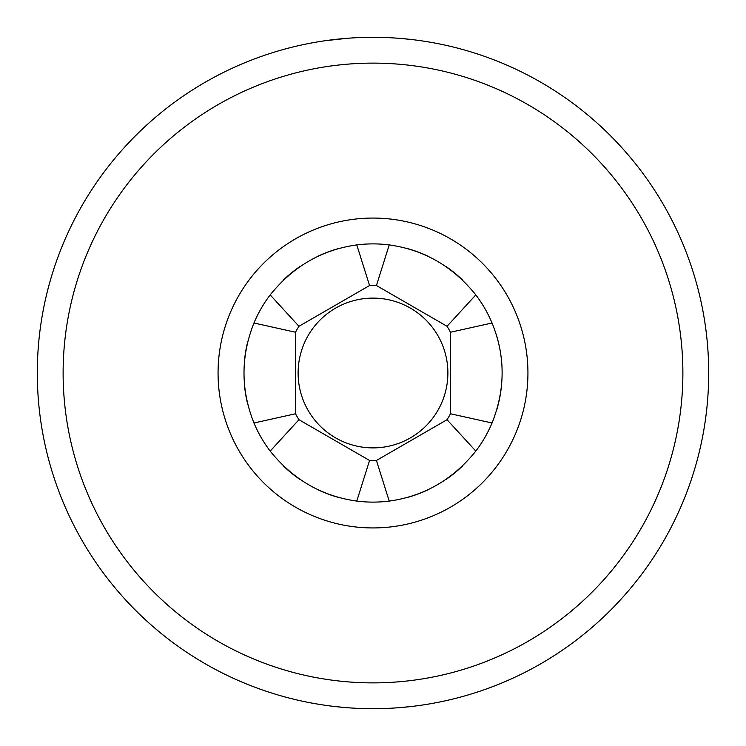 <?xml version="1.0" encoding="UTF-8"?>
<svg xmlns="http://www.w3.org/2000/svg" width="746" height="746" viewBox="0 0 746 746"><rect width="100%" height="100%" fill="white"/><g stroke="black" fill="none" stroke-linecap="round" stroke-linejoin="round"><path stroke-width="1.12" d="M376.432 285.531L447.04 326.291A87.543 87.543 0 0 1 450.472 332.231L450.472 413.769A87.543 87.543 0 0 1 447.04 419.709L376.432 460.469A87.543 87.543 0 0 1 369.568 460.469L298.959 419.709A87.543 87.543 0 0 1 295.528 413.769L295.528 332.231A87.543 87.543 0 0 1 298.959 326.291L369.568 285.531A87.543 87.543 0 0 1 376.432 285.531L389.225 244.912C424.092 249.779 452.953 266.443 475.817 294.903A129.114 129.114 0 0 1 492.043 323.009C505.48 355.889 505.48 389.216 492.043 422.991L450.472 413.769M373 447.889A74.889 74.889 0 0 1 298.111 373A74.889 74.889 0 0 1 373 298.111A74.889 74.889 0 0 1 447.889 373A74.889 74.889 0 0 1 373 447.889M450.472 332.231L492.043 323.009M298.959 326.291L270.183 294.903C293.169 266.378 322.03 249.714 356.775 244.912A129.114 129.114 0 0 1 389.225 244.912M492.043 422.991A129.114 129.114 0 0 1 475.817 451.097C452.831 479.622 423.97 496.286 389.225 501.088A129.114 129.114 0 0 1 356.775 501.088C321.908 496.221 293.047 479.557 270.183 451.097L298.959 419.709M408.034 248.726A129.114 129.114 0 0 1 427.626 256.009A129.114 129.114 0 0 0 408.034 248.726M446.192 266.639A129.114 129.114 0 0 1 462.576 280.011A129.114 129.114 0 0 0 446.192 266.639M496.295 334.674A129.114 129.114 0 0 1 499.177 345.594A129.114 129.114 0 0 0 496.295 334.674M499.559 347.459A129.114 129.114 0 0 1 501.498 360.43A129.114 129.114 0 0 0 499.559 347.459M502.114 372.664A129.114 129.114 0 0 1 502.114 373.289A129.114 129.114 0 0 0 502.114 372.664M501.564 384.945A129.114 129.114 0 0 1 499.689 397.898A129.114 129.114 0 0 0 501.564 384.945M499.671 398.019A129.114 129.114 0 0 1 496.388 411.027A129.114 129.114 0 0 0 499.671 398.019M462.52 466.036A129.114 129.114 0 0 1 446.127 479.408A129.114 129.114 0 0 0 462.52 466.036M427.542 490.029A129.114 129.114 0 0 1 407.941 497.302A129.114 129.114 0 0 0 427.542 490.029M337.966 497.274A129.114 129.114 0 0 1 318.374 489.991M299.808 479.361A129.114 129.114 0 0 1 283.424 465.989M247.7 404.173A129.114 129.114 0 0 1 244.315 383.537M244.315 362.463A129.114 129.114 0 0 1 247.7 341.827M283.48 279.964A129.114 129.114 0 0 1 299.873 266.592M318.458 255.971A129.114 129.114 0 0 1 338.059 248.698M295.528 413.769L253.957 422.991A129.114 129.114 0 0 0 270.183 451.097M253.957 422.991C240.688 389.664 240.688 356.336 253.957 323.009L295.528 332.231M270.183 294.903A129.114 129.114 0 0 0 253.957 323.009M356.775 244.912L369.568 285.531M447.04 419.709L475.817 451.097M389.225 501.088L376.432 460.469M369.568 460.469L356.775 501.088M475.817 294.903L447.04 326.291M385.384 37.533L373 37.3A335.7 335.7 0 0 1 708.7 373A335.7 335.7 0 0 1 373 708.7A335.7 335.7 0 0 1 37.3 373A335.7 335.7 0 0 1 373 37.3L360.635 37.524M409.796 706.676L398.112 707.758M385.141 708.476L372.897 708.7M372.86 708.7L372.04 708.7M336.054 706.658L347.795 707.749M328.315 705.716L325.387 705.306M360.635 708.476L385.384 708.467M398.075 707.758L409.946 706.658M417.685 705.716L420.613 705.306M347.916 38.242L325.387 40.694M398.159 38.242L409.955 39.342M420.613 40.694L417.685 40.284M409.946 39.342L398.075 38.242M373 218.065A154.935 154.935 0 0 1 527.935 373A154.935 154.935 0 0 1 373 527.935A154.935 154.935 0 0 1 218.065 373A154.935 154.935 0 0 1 373 218.065M373 63.121A309.879 309.879 0 0 0 63.121 373A309.879 309.879 0 0 0 373 682.879A309.879 309.879 0 0 0 682.879 373A309.879 309.879 0 0 0 373 63.121M373 37.3A335.7 335.7 0 0 1 708.7 373"/></g></svg>

